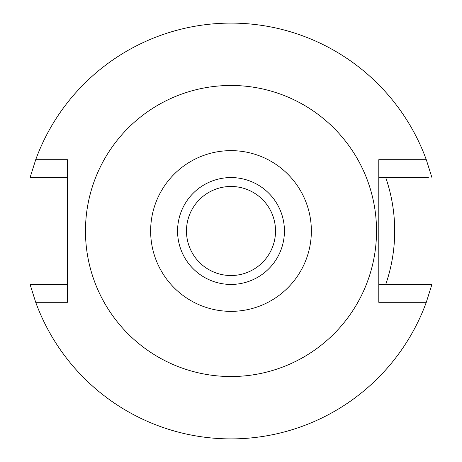 <?xml version="1.0" encoding="UTF-8"?>
<svg xmlns="http://www.w3.org/2000/svg" width="462" height="462" viewBox="0 0 462 462"><rect width="100%" height="100%" fill="white"/><g stroke="black" fill="none" stroke-linecap="round" stroke-linejoin="round"><path stroke-width="0.69" d="M231 311.359A80.359 80.359 0 0 1 150.641 231A80.359 80.359 0 0 1 231 150.641A80.359 80.359 0 0 1 311.359 231A80.359 80.359 0 0 1 231 311.359M231 284.43A53.43 53.43 0 0 0 284.43 231A53.43 53.43 0 0 0 231 177.57A53.43 53.43 0 0 0 177.57 231A53.43 53.43 0 0 0 231 284.43M231 376.53A145.53 145.53 0 0 1 85.47 231A145.53 145.53 0 0 1 231 85.47A145.53 145.53 0 0 1 376.53 231A145.53 145.53 0 0 1 231 376.53M378.788 159.69L378.788 302.31L426.287 302.31A207.9 207.9 0 0 1 35.713 302.31L67.429 302.31L67.429 159.69L35.713 159.69A207.9 207.9 0 0 1 426.287 159.69L378.788 159.69M428.361 177.373L378.788 177.373M407.559 177.373L419.155 177.373M431.866 177.373L426.287 159.69M35.713 159.69L30.134 177.373L67.429 177.373M40.564 177.373L36.538 177.373M67.429 284.627L30.134 284.627L35.713 302.31M426.287 302.31L431.866 284.627L378.788 284.627M421.436 284.627L425.462 284.627M54.441 284.627L42.845 284.627M30.134 284.627L33.639 284.627M385.666 177.373A163.698 163.698 0 0 1 385.666 284.627M67.429 237.549A163.698 163.698 0 0 1 67.429 224.451M231 275.525A44.525 44.525 0 0 0 275.525 231A44.525 44.525 0 0 0 231 186.475A44.525 44.525 0 0 0 186.475 231A44.525 44.525 0 0 0 231 275.525"/></g></svg>
